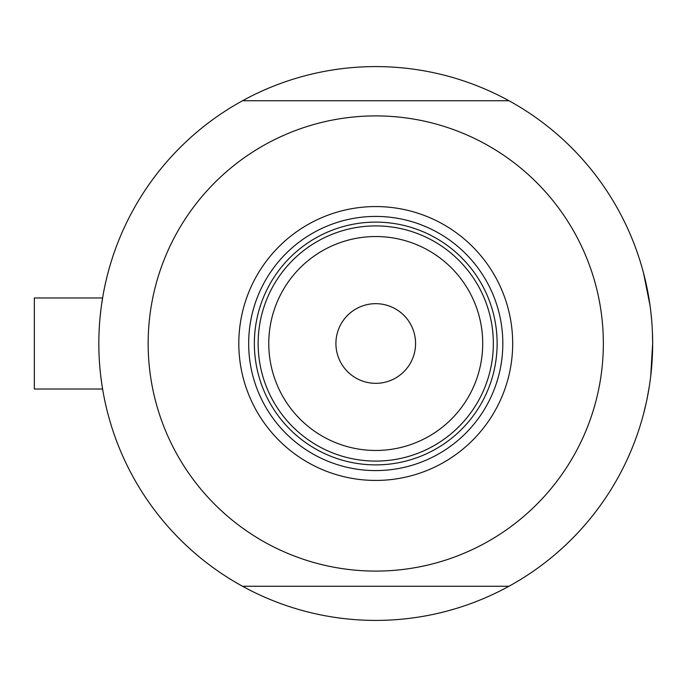 <?xml version="1.0" encoding="UTF-8"?>
<svg xmlns="http://www.w3.org/2000/svg" width="687" height="687" viewBox="0 0 687 687"><rect width="100%" height="100%" fill="white"/><g stroke="black" fill="none" stroke-linecap="round" stroke-linejoin="round"><path stroke-width="1.03" d="M102.32 387.305L102.921 390.912L102.603 389.022L34.35 389.022L34.35 297.978L102.603 297.978L102.921 296.088L101.65 304.083M100.096 317.145L100.869 309.992M650.701 376.321L652.65 343.5A276.904 276.904 0 0 1 242.545 586.269A276.904 276.904 0 0 1 242.545 100.731A276.904 276.904 0 0 1 652.65 343.5L652.418 332.199M101.659 382.917L100.869 377.026M643.547 413.918L646.269 402.591M647.06 398.881L649.352 386.12M651.748 321.147L650.692 310.644M650.048 305.629L643.547 273.082M238.81 343.5A136.936 136.936 0 0 1 375.746 206.564A136.936 136.936 0 0 1 512.682 343.5A136.936 136.936 0 0 1 375.746 480.436A136.936 136.936 0 0 1 238.81 343.5M502.815 343.5A127.078 127.078 0 0 0 375.746 216.422A127.078 127.078 0 0 0 248.668 343.5A127.078 127.078 0 0 0 375.746 470.578A127.078 127.078 0 0 0 502.815 343.5M148.152 343.5A227.595 227.595 0 0 0 375.746 571.095A227.595 227.595 0 0 0 603.341 343.5A227.595 227.595 0 0 0 375.746 115.905A227.595 227.595 0 0 0 148.152 343.5M242.545 100.731L508.938 100.731M508.938 586.269L242.545 586.269M268.772 343.5A106.966 106.966 0 0 0 375.746 450.466A106.966 106.966 0 0 0 482.712 343.5A106.966 106.966 0 0 0 375.746 236.534A106.966 106.966 0 0 0 268.772 343.5M493.335 343.5A117.589 117.589 0 0 1 375.746 461.089A117.589 117.589 0 0 1 258.149 343.5A117.589 117.589 0 0 1 375.746 225.911A117.589 117.589 0 0 1 493.335 343.5M415.575 343.5A39.829 39.829 0 0 0 375.746 303.671A39.829 39.829 0 0 0 335.917 343.5A39.829 39.829 0 0 0 375.746 383.329A39.829 39.829 0 0 0 415.575 343.5M273.426 401.457A117.589 117.589 0 0 0 478.058 401.457M497.13 343.5A121.384 121.384 0 0 1 375.746 464.884A121.384 121.384 0 0 1 254.362 343.5A121.384 121.384 0 0 1 375.746 222.116A121.384 121.384 0 0 1 497.13 343.5M34.35 297.978L102.603 297.978"/></g></svg>
